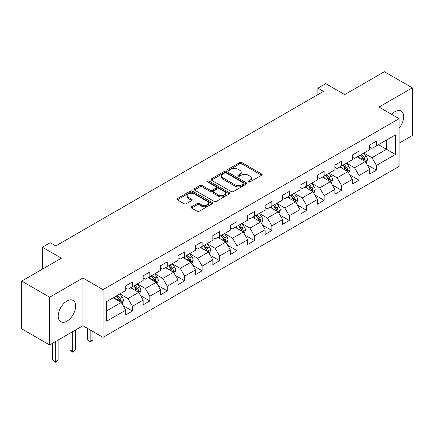 <?xml version="1.0" encoding="UTF-8"?>
<svg xmlns="http://www.w3.org/2000/svg" width="434" height="434" viewBox="0 0 434 434"><rect width="100%" height="100%" fill="white"/><g stroke="black" fill="none" stroke-linecap="round" stroke-linejoin="round"><path stroke-width="0.65" d="M248.427 181.965A1.085 0.629 0 0 0 249.962 181.965L261.615 175.238A1.552 0.895 0 0 0 262.071 174.604A1.552 0.895 0 0 0 261.615 173.974L241.874 162.576A1.552 0.895 0 0 0 239.682 162.576L228.029 169.303A1.085 0.629 0 0 0 227.709 169.743A1.085 0.629 0 0 0 228.029 170.188A1.085 0.629 0 0 0 229.564 170.188L231.072 169.32A4.964 2.864 0 0 1 238.092 169.32L239.736 170.269A4.964 2.864 0 0 1 241.19 172.293A4.964 2.864 0 0 1 239.736 174.322L238.228 175.19A1.085 0.629 0 0 0 237.908 175.634A1.085 0.629 0 0 0 238.228 176.079A1.085 0.629 0 0 0 239.763 176.079L241.271 175.206A4.964 2.864 0 0 1 248.291 175.206L249.935 176.155A4.964 2.864 0 0 1 251.389 178.184A4.964 2.864 0 0 1 249.935 180.208L248.427 181.081A1.085 0.629 0 0 0 248.107 181.52A1.085 0.629 0 0 0 248.427 181.965L248.427 181.081M66.95 321.149A12.326 7.118 120 0 0 75.001 310.288A12.326 7.118 120 0 0 73.113 300.415A12.326 7.118 120 0 0 66.95 301.022A12.326 7.118 120 0 0 58.899 311.883A12.326 7.118 120 0 0 60.787 321.762A12.326 7.118 120 0 0 66.95 321.149M399.117 128.171A12.326 7.118 120 0 0 401.146 111.028A12.326 7.118 120 0 0 394.983 111.636A12.326 7.118 120 0 0 391.631 114.343M191.535 206.768A1.552 0.895 0 0 0 191.085 207.403A1.552 0.895 0 0 0 191.535 208.038L197.074 211.233A1.552 0.895 0 0 0 199.266 211.233L212.21 203.763A1.552 0.895 0 0 0 212.665 203.128A1.552 0.895 0 0 0 212.21 202.494L192.468 191.101A1.552 0.895 0 0 0 190.276 191.101L177.332 198.571A1.552 0.895 0 0 0 176.882 199.206A1.552 0.895 0 0 0 177.332 199.835L184.027 203.698A1.552 0.895 0 0 0 186.219 203.698L191.757 200.503A1.552 0.895 0 0 0 192.208 199.868A1.552 0.895 0 0 0 191.757 199.233L188.437 197.318A4.15 2.398 0 0 1 187.222 195.626A4.15 2.398 0 0 1 189.783 193.412A4.15 2.398 0 0 1 194.307 193.933L207.3 201.436A4.15 2.398 0 0 1 208.515 203.128A4.15 2.398 0 0 1 205.955 205.342A4.15 2.398 0 0 1 201.436 204.821L199.266 203.573A1.552 0.895 0 0 0 197.074 203.573L191.535 206.768L191.535 208.038M399.117 143.182L412.3 135.571L412.3 87.836L384.367 71.708L344.704 94.607L325.712 83.643L317.889 88.156L323.476 91.379L55.774 245.937L50.192 242.709L42.369 247.228L42.369 269.156M49.633 297.219L49.633 344.954L82.927 325.728L82.927 277.993L49.633 297.219L21.7 281.091L61.362 258.192L42.369 247.228M82.927 277.993L103.037 289.608L399.117 118.666L399.117 166.401L103.037 337.343L103.037 289.608M412.3 87.836L379.007 107.057L399.117 118.666M231.181 191.54A1.552 0.895 0 0 0 233.373 191.54L246.317 184.07A1.552 0.895 0 0 0 246.772 183.436A1.552 0.895 0 0 0 246.317 182.806L226.575 171.408A1.552 0.895 0 0 0 224.383 171.408L211.439 178.879A1.552 0.895 0 0 0 210.989 179.513A1.552 0.895 0 0 0 211.439 180.143L231.181 191.54M208.092 182.199A1.085 0.629 0 0 1 209.193 182.356L209.193 181.065L229.261 192.653A1.552 0.895 0 0 1 229.716 193.282A1.552 0.895 0 0 1 229.261 193.917L216.322 201.387A1.552 0.895 0 0 1 214.13 201.387L194.389 189.989L194.389 188.725A1.552 0.895 0 0 0 193.933 189.36A1.552 0.895 0 0 0 194.389 189.989M194.389 188.725L199.928 185.53A1.552 0.895 0 0 1 202.119 185.53L210.127 190.152A1.552 0.895 0 0 0 212.318 190.152L215.991 188.031A1.552 0.895 0 0 0 216.447 187.396A1.552 0.895 0 0 0 215.991 186.761L207.658 181.949A1.085 0.629 0 0 1 207.338 181.504A1.085 0.629 0 0 1 208.011 180.929A1.085 0.629 0 0 1 209.193 181.065M49.633 344.954L21.7 328.826L21.7 281.091M123.093 305.639L132.424 311.021L132.424 306.312L143.149 300.122L143.149 304.831L149.849 300.957L149.849 296.248L160.58 290.058L160.58 294.767L167.28 290.899L167.28 286.19L178.005 279.995L178.005 284.704L184.71 280.836L184.71 276.127L195.436 269.932L195.436 274.641L202.141 270.773L202.141 266.064L212.866 259.868L212.866 264.577L219.571 260.709L219.571 256L230.297 249.805L230.297 254.514L236.997 250.646L236.997 245.937L247.727 239.742L247.727 244.451L254.427 240.582L254.427 235.874L265.152 229.684L265.152 234.393L271.858 230.519L271.858 225.81L282.583 219.62L282.583 224.329L289.288 220.456L289.288 215.747L300.013 209.557L300.013 214.266L306.719 210.392L306.719 205.683L317.444 199.494L317.444 204.202L324.149 200.329L324.149 195.62L334.874 189.43L334.874 194.139L341.574 190.271L341.574 185.562L352.305 179.367L352.305 184.076L359.005 180.208L359.005 175.499L369.73 169.303L369.73 174.012L376.435 170.144L376.435 165.435L395.428 154.466L395.428 134.86L386.493 140.019L386.493 149.307L395.428 154.466M132.424 311.021L125.719 314.894L125.719 310.185L106.726 321.149L106.726 301.538L125.719 290.574L125.719 285.865L132.424 281.997L132.424 286.706L143.149 280.51L143.149 275.802L149.849 271.934L149.849 276.642L160.58 270.447L160.58 265.738L167.28 261.87L167.28 266.579L178.005 260.384L178.005 255.675L184.71 251.807L184.71 256.516L195.436 250.32L195.436 245.611L202.141 241.743L202.141 246.452L212.866 240.262L212.866 235.553L219.571 231.68L219.571 236.389L230.297 230.199L230.297 225.49L236.997 221.617L236.997 226.326L247.727 220.136L247.727 215.427L254.427 211.553L254.427 216.262L265.152 210.072L265.152 205.363L271.858 201.49L271.858 206.199L282.583 200.009L282.583 195.3L289.288 191.432L289.288 196.141L300.013 189.946L300.013 185.237L306.719 181.369L306.719 186.077L317.444 179.882L317.444 175.173L324.149 171.305L324.149 176.014L334.874 169.819L334.874 165.11L341.574 161.242L341.574 165.951L352.305 159.755L352.305 155.047L359.005 151.178L359.005 155.887L369.73 149.692L369.73 144.983L376.435 141.115L376.435 145.824L395.428 134.86M130.634 287.737L138.679 292.38L127.954 298.57L119.909 293.926M125.719 287.992L127.954 289.283L132.424 286.706M127.954 298.57L132.424 306.312M138.679 292.38L143.149 300.122M148.065 277.673L156.11 282.317L145.385 288.512L137.339 283.863M143.149 277.934L145.385 279.219L149.849 276.642M145.385 288.512L149.849 296.248M156.11 282.317L160.58 290.058M165.495 267.61L173.54 272.254L162.81 278.449L154.77 273.805M160.58 267.87L162.81 269.156L167.28 266.579M162.81 278.449L167.28 286.19M173.54 272.254L178.005 279.995M182.926 257.546L190.965 262.19L180.24 268.386L172.195 263.742M178.005 257.807L180.24 259.098L184.71 256.516M180.24 268.386L184.71 276.127M190.965 262.19L195.436 269.932M200.351 247.483L208.396 252.127L197.671 258.322L189.625 253.678M195.436 247.743L197.671 249.035L202.141 246.452M197.671 258.322L202.141 266.064M208.396 252.127L212.866 259.868M217.781 237.42L225.826 242.069L215.101 248.259L207.056 243.615M212.866 237.68L215.101 238.971L219.571 236.389M215.101 248.259L219.571 256M225.826 242.069L230.297 249.805M235.212 227.356L243.257 232.006L232.532 238.195L224.487 233.552M230.297 227.617L232.532 228.908L236.997 226.326M232.532 238.195L236.997 245.937M243.257 232.006L247.727 239.742M252.642 217.298L260.688 221.942L249.962 228.132L241.917 223.488M247.727 217.553L249.962 218.844L254.427 216.262M249.962 228.132L254.427 235.874M260.688 221.942L265.152 229.684M270.073 207.235L278.113 211.879L267.387 218.069L259.342 213.425M265.152 207.49L267.387 208.781L271.858 206.199M267.387 218.069L271.858 225.81M278.113 211.879L282.583 219.62M287.498 197.172L295.543 201.815L284.818 208.005L276.773 203.362M282.583 197.427L284.818 198.718L289.288 196.141M284.818 208.005L289.288 215.747M295.543 201.815L300.013 209.557M304.928 187.108L312.974 191.752L302.248 197.942L294.203 193.298M300.013 187.363L302.248 188.654L306.719 186.077M302.248 197.942L306.719 205.683M312.974 191.752L317.444 199.494M322.359 177.045L330.404 181.689L319.679 187.884L311.634 183.235M317.444 177.305L319.679 178.591L324.149 176.014M319.679 187.884L324.149 195.62M330.404 181.689L334.874 189.43M339.789 166.982L347.835 171.625L337.109 177.821L329.064 173.177M334.874 167.242L337.109 168.528L341.574 165.951M337.109 177.821L341.574 185.562M347.835 171.625L352.305 179.367M357.22 156.918L365.265 161.562L354.535 167.757L346.495 163.113M352.305 157.179L354.535 158.47L359.005 155.887M354.535 167.757L359.005 175.499M365.265 161.562L369.73 169.303M378.448 144.663L386.493 149.307L371.965 157.694L363.92 153.05M369.73 147.115L371.965 148.406L376.435 145.824M371.965 157.694L376.435 165.435M82.927 325.728L103.037 337.343M317.889 88.156L317.889 94.607M106.726 310.831L121.249 302.444L113.203 297.8M121.249 302.444L125.719 310.185M367.104 164.757L376.435 170.144M349.679 174.821L359.005 180.208M332.249 184.884L341.574 190.271M314.818 194.947L324.149 200.329M297.388 205.011L306.719 210.392M279.957 215.069L289.288 220.456M262.527 225.132L271.858 230.519M245.101 235.195L254.427 240.582M227.671 245.259L236.997 250.646M210.24 255.322L219.571 260.709M192.81 265.386L202.141 270.773M175.379 275.449L184.71 280.836M157.954 285.512L167.28 290.899M140.524 295.576L149.849 300.957M248.861 182.117L249.935 181.499A4.964 2.864 0 0 0 251.389 179.47L251.389 178.184M241.19 172.293L241.19 173.584A4.964 2.864 0 0 1 239.736 175.613L238.662 176.231M261.594 175.249L241.874 163.868A1.552 0.895 0 0 0 239.682 163.868L228.463 170.34M246.295 184.081L226.575 172.699A1.552 0.895 0 0 0 224.383 172.699L211.461 180.159M243.572 183.88A1.085 0.629 0 0 0 243.892 183.436A1.085 0.629 0 0 0 243.572 182.996L226.244 172.992A1.085 0.629 0 0 0 224.709 172.992L223.119 173.909A4.964 2.864 0 0 0 221.666 175.933A4.964 2.864 0 0 0 223.119 177.962L234.968 184.797A4.964 2.864 0 0 0 241.982 184.797L243.572 183.88L243.572 185.172A1.085 0.629 0 0 0 243.892 184.727L243.892 183.436M221.666 175.933L221.666 177.224A4.964 2.864 0 0 0 223.119 179.253L223.119 177.962M243.572 185.172L241.982 186.088A4.964 2.864 0 0 1 234.968 186.088L223.119 179.253M194.41 190.005L199.928 186.815L199.928 185.53M216.447 187.396L216.447 188.687A1.552 0.895 0 0 1 215.991 189.316L212.318 191.437A1.552 0.895 0 0 1 210.127 191.437L202.119 186.815A1.552 0.895 0 0 0 199.928 186.815M209.193 182.356L229.244 193.927M218.432 194.947A4.15 2.398 0 0 0 222.951 195.463A4.15 2.398 0 0 0 225.517 193.249A4.15 2.398 0 0 0 224.302 191.557L219.723 188.915A1.552 0.895 0 0 0 217.526 188.915L213.853 191.036A1.552 0.895 0 0 0 213.398 191.671A1.552 0.895 0 0 0 213.853 192.3L218.432 194.947L218.432 196.233A4.15 2.398 0 0 0 222.951 196.754A4.15 2.398 0 0 0 225.517 194.541L225.517 193.249M213.398 191.671L213.398 192.956A1.552 0.895 0 0 0 213.853 193.591L213.853 192.3M218.432 196.233L213.853 193.591M208.515 203.128L208.515 204.419A4.15 2.398 0 0 1 205.955 206.633A4.15 2.398 0 0 1 201.436 206.112L199.266 204.864A1.552 0.895 0 0 0 197.074 204.864L191.557 208.049M187.222 195.626L187.222 196.917A4.15 2.398 0 0 0 188.437 198.609L188.437 197.318M191.757 199.233L191.757 200.503L188.437 198.609M212.21 202.494L212.21 203.763L192.468 192.387A1.552 0.895 0 0 0 190.276 192.387L177.354 199.846M366.144 163.092L367.473 159.745A4.188 2.42 -120 0 0 366.139 156.18L363.833 153.099M359.813 158.415L358.245 156.327M364.614 161.188L365.216 159.924A4.188 2.42 -120 0 0 364.017 157.406L361.712 154.325M360.659 154.933L363.22 158.345A2.132 1.231 60 0 1 363.605 158.996L365.216 159.924M360.366 155.101L362.672 158.177A4.188 2.42 60 0 1 363.871 160.699M348.714 173.155L350.043 169.808A4.188 2.42 -120 0 0 348.708 166.244L346.403 163.162M342.383 168.479L340.815 166.39M347.184 171.251L347.786 169.987A4.188 2.42 -120 0 0 346.587 167.47L344.281 164.388M343.229 164.996L345.789 168.408A2.132 1.231 60 0 1 346.175 169.059L347.786 169.987M342.941 165.164L345.247 168.24A4.188 2.42 60 0 1 346.446 170.757M331.288 183.219L332.618 179.871A4.188 2.42 -120 0 0 331.278 176.307L328.972 173.226M324.952 178.542L323.384 176.454M329.753 181.314L330.355 180.05A4.188 2.42 -120 0 0 329.156 177.528L326.851 174.452M325.804 175.059L328.359 178.472A2.132 1.231 60 0 1 328.75 179.123L330.355 180.05M325.511 175.227L327.816 178.303A4.188 2.42 60 0 1 329.015 180.821M313.858 193.282L315.187 189.935A4.188 2.42 -120 0 0 313.847 186.365L311.541 183.289M307.522 188.606L305.959 186.517M312.328 191.378L312.925 190.114A4.188 2.42 -120 0 0 311.726 187.591L309.42 184.515M308.373 185.123L310.928 188.535A2.132 1.231 60 0 1 311.319 189.181L312.925 190.114M308.08 185.291L310.386 188.367A4.188 2.42 60 0 1 311.585 190.884M296.427 203.345L297.757 199.998A4.188 2.42 -120 0 0 296.422 196.428L294.116 193.352M290.096 198.669L288.529 196.575M294.898 201.441L295.494 200.172A4.188 2.42 -120 0 0 294.295 197.654L291.99 194.578M290.943 195.181L293.498 198.598A2.132 1.231 60 0 1 293.889 199.244L295.494 200.172M290.65 195.349L292.955 198.43A4.188 2.42 60 0 1 294.154 200.947M278.997 213.409L280.326 210.056A4.188 2.42 -120 0 0 278.991 206.492L276.686 203.416M272.666 208.732L271.098 206.638M277.467 211.504L278.064 210.235A4.188 2.42 -120 0 0 276.87 207.718L274.559 204.642M273.512 205.244L276.073 208.662A2.132 1.231 60 0 1 276.458 209.307L278.064 210.235M273.219 205.412L275.525 208.494A4.188 2.42 60 0 1 276.724 211.011M261.566 223.472L262.896 220.119A4.188 2.42 -120 0 0 261.561 216.555L259.255 213.479M255.235 218.796L253.668 216.702M260.037 221.568L260.639 220.298A4.188 2.42 -120 0 0 259.44 217.781L257.134 214.705M256.082 215.307L258.642 218.725A2.132 1.231 60 0 1 259.027 219.371L260.639 220.298M255.794 215.476L258.1 218.557A4.188 2.42 60 0 1 259.299 221.074M244.141 233.53L245.47 230.183A4.188 2.42 -120 0 0 244.13 226.619L241.825 223.543M237.805 228.859L236.237 226.765M242.606 231.631L243.208 230.362A4.188 2.42 -120 0 0 242.009 227.845L239.704 224.769M238.651 225.371L241.212 228.789A2.132 1.231 60 0 1 241.597 229.434L243.208 230.362M238.364 225.539L240.669 228.62A4.188 2.42 60 0 1 241.868 231.138M226.711 243.593L228.04 240.246A4.188 2.42 -120 0 0 226.7 236.682L224.394 233.601M220.374 238.917L218.812 236.828M225.181 241.695L225.778 240.425A4.188 2.42 -120 0 0 224.579 237.908L222.273 234.827M221.226 235.434L223.781 238.852A2.132 1.231 60 0 1 224.172 239.497L225.778 240.425M220.933 235.602L223.239 238.684A4.188 2.42 60 0 1 224.438 241.201M209.28 253.657L210.609 250.309A4.188 2.42 -120 0 0 209.275 246.745L206.969 243.664M202.944 248.98L201.381 246.892M207.75 251.753L208.347 250.489A4.188 2.42 -120 0 0 207.148 247.971L204.843 244.89M203.796 245.498L206.351 248.91A2.132 1.231 60 0 1 206.741 249.561L208.347 250.489M203.503 245.666L205.808 248.742A4.188 2.42 60 0 1 207.007 251.264M191.85 263.72L193.179 260.373A4.188 2.42 -120 0 0 191.844 256.809L189.539 253.727M185.519 259.044L183.951 256.955M190.32 261.816L190.917 260.552A4.188 2.42 -120 0 0 189.718 258.035L187.412 254.953M186.365 255.561L188.926 258.973A2.132 1.231 60 0 1 189.311 259.624L190.917 260.552M186.072 255.729L188.378 258.805A4.188 2.42 60 0 1 189.577 261.328M174.419 273.783L175.748 270.436A4.188 2.42 -120 0 0 174.414 266.872L172.108 263.791M168.088 269.107L166.52 267.018M172.889 271.879L173.492 270.615A4.188 2.42 -120 0 0 172.293 268.098L169.987 265.017M168.934 265.624L171.495 269.037A2.132 1.231 60 0 1 171.88 269.688L173.492 270.615M168.642 265.792L170.953 268.868A4.188 2.42 60 0 1 172.146 271.386M156.989 283.847L158.318 280.5A4.188 2.42 -120 0 0 156.983 276.935L154.678 273.854M150.658 279.171L149.09 277.082M155.459 281.943L156.061 280.679A4.188 2.42 -120 0 0 154.862 278.156L152.556 275.08M151.504 275.688L154.065 279.1A2.132 1.231 60 0 1 154.45 279.751L156.061 280.679M151.216 275.856L153.522 278.932A4.188 2.42 60 0 1 154.721 281.449M90.169 329.911L90.169 341.455L92.957 339.844L92.957 331.522M92.957 339.844L90.169 342.166L87.375 339.844L87.375 328.299M87.375 339.844L90.169 341.455L90.169 342.166M139.564 293.91L140.893 290.563A4.188 2.42 -120 0 0 139.553 286.993L137.247 283.917M133.227 289.234L131.659 287.145M138.028 292.006L138.63 290.742A4.188 2.42 -120 0 0 137.432 288.219L135.126 285.143M134.079 285.751L136.634 289.163A2.132 1.231 60 0 1 137.025 289.809L138.63 290.742M133.786 285.919L136.092 288.995A4.188 2.42 60 0 1 137.29 291.512M72.738 331.614L72.738 351.518L75.532 349.907L75.532 330.003M75.532 349.907L72.738 352.229L69.945 349.907L69.945 333.225M69.945 349.907L72.738 351.518L72.738 352.229M122.133 303.974L123.462 300.626A4.188 2.42 -120 0 0 122.128 297.057L119.817 293.981M115.797 299.297L114.234 297.203M120.603 302.069L121.2 300.8A4.188 2.42 -120 0 0 120.001 298.283L117.695 295.207M116.648 295.809L119.204 299.227A2.132 1.231 60 0 1 119.594 299.872L121.2 300.8M116.355 295.983L118.661 299.059A4.188 2.42 60 0 1 119.86 301.576M55.308 341.677L55.308 361.582L58.102 359.97L58.102 340.061M58.102 359.97L55.308 362.292L52.514 359.97L52.514 343.289M52.514 359.97L55.308 361.582L55.308 362.292M249.935 181.499L249.935 180.208M238.228 176.079L238.228 175.19M239.736 175.613L239.736 174.322M228.029 170.188L228.029 169.303M239.682 163.868L239.682 162.576M241.874 163.868L241.874 162.576M261.615 175.238L261.615 173.974M211.439 180.143L211.439 178.879M224.383 172.699L224.383 171.408M226.575 172.699L226.575 171.408M246.317 184.07L246.317 182.806M234.968 186.088L234.968 184.797M241.982 186.088L241.982 184.797M202.119 186.815L202.119 185.53M210.127 191.437L210.127 190.152M212.318 191.437L212.318 190.152M215.991 189.316L215.991 188.031M229.261 193.917L229.261 192.653M197.074 204.864L197.074 203.573M199.266 204.864L199.266 203.573M201.436 206.112L201.436 204.821M177.332 199.835L177.332 198.571M190.276 192.387L190.276 191.101M192.468 192.387L192.468 191.101M364.848 161.323L367.446 159.826M364.017 157.406L366.139 156.18M361.039 159.126L362.672 158.177M347.422 171.387L350.016 169.889M346.587 167.47L348.708 166.244M343.609 169.184L345.247 168.24M329.992 181.45L332.59 179.953M329.156 177.528L331.278 176.307M326.178 179.247L327.816 178.303M312.561 191.513L315.16 190.016M311.726 187.591L313.847 186.365M308.748 189.311L310.386 188.367M295.131 201.577L297.729 200.074M294.295 197.654L296.422 196.428M291.317 199.374L292.955 198.43M277.7 211.64L280.299 210.137M276.87 207.718L278.991 206.492M273.892 209.438L275.525 208.494M260.27 221.703L262.868 220.201M259.44 217.781L261.561 216.555M256.461 219.501L258.1 218.557M242.845 231.767L245.438 230.264M242.009 227.845L244.13 226.619M239.031 229.564L240.669 228.62M225.414 241.83L228.013 240.327M224.579 237.908L226.7 236.682M221.6 239.628L223.239 238.684M207.984 251.888L210.582 250.391M207.148 247.971L209.275 246.745M204.17 249.691L205.808 248.742M190.553 261.952L193.152 260.454M189.718 258.035L191.844 256.809M186.739 259.754L188.378 258.805M173.123 272.015L175.721 270.518M172.293 268.098L174.414 266.872M169.314 269.818L170.953 268.868M155.697 282.078L158.291 280.581M154.862 278.156L156.983 276.935M151.884 279.876L153.522 278.932M138.267 292.142L140.866 290.644M137.432 288.219L139.553 286.993M134.453 289.939L136.092 288.995M120.836 302.205L123.435 300.702M120.001 298.283L122.128 297.057M117.023 300.002L118.661 299.059"/></g></svg>
